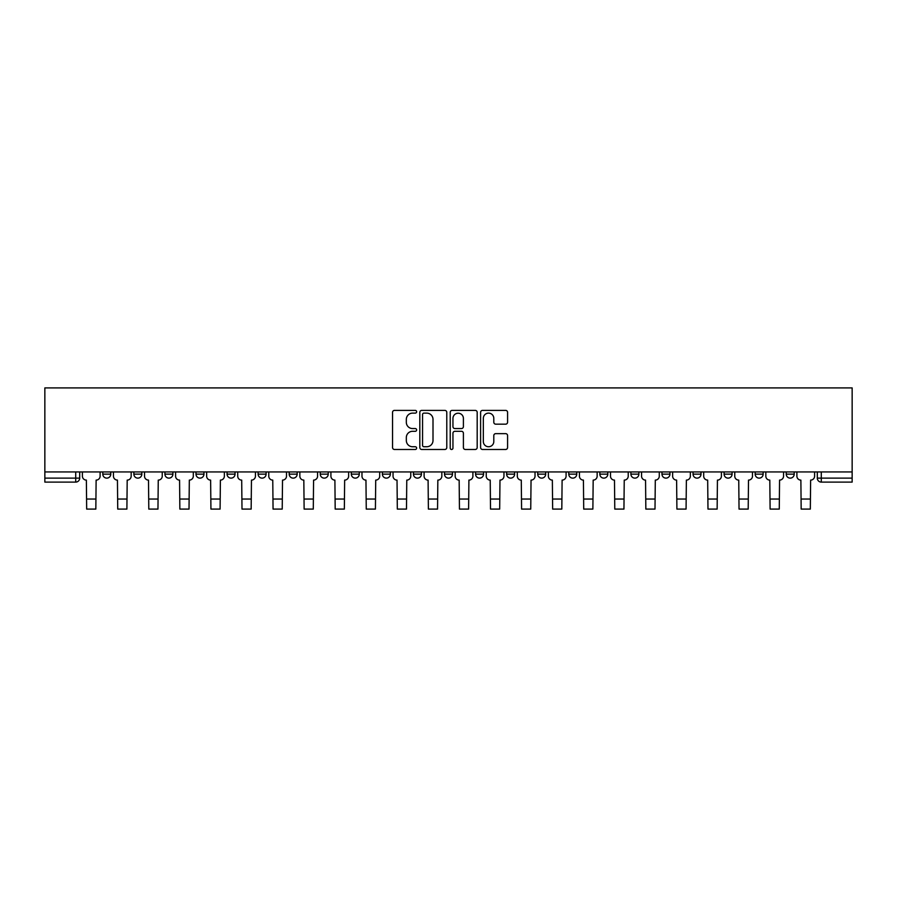 <?xml version="1.0" encoding="UTF-8"?>
<svg xmlns="http://www.w3.org/2000/svg" width="897" height="897" viewBox="0 0 897 897"><rect width="100%" height="100%" fill="white"/><g stroke="black" fill="none" stroke-linecap="round" stroke-linejoin="round"><path stroke-width="1.35" d="M416.634 411.757A1.368 1.368 0 0 0 415.266 410.389L394.501 410.389A1.951 1.951 0 0 0 392.55 412.34L392.55 447.525A1.951 1.951 0 0 0 394.501 449.475L415.266 449.475A1.368 1.368 0 0 0 416.634 448.108A1.368 1.368 0 0 0 415.266 446.74L412.586 446.74A6.257 6.257 0 0 1 406.33 440.483L406.33 437.557A6.257 6.257 0 0 1 412.586 431.3L415.266 431.3A1.368 1.368 0 0 0 416.634 429.932A1.368 1.368 0 0 0 415.266 428.564L412.586 428.564A6.257 6.257 0 0 1 406.33 422.308L406.33 419.37A6.257 6.257 0 0 1 412.586 413.125L415.266 413.125A1.368 1.368 0 0 0 416.634 411.757M755.173 474.143L755.173 471.945L755.173 474.143A3.98 3.98 0 0 0 759.154 478.123A3.98 3.98 0 0 1 755.173 474.143L763.134 474.143A3.98 3.98 0 0 1 759.154 478.123M724.103 474.143L724.103 471.945L724.103 474.143A3.98 3.98 0 0 0 728.084 478.123A3.98 3.98 0 0 1 724.103 474.143L732.075 474.143A3.98 3.98 0 0 1 728.084 478.123M630.905 471.945L630.905 474.143L638.877 474.143A3.98 3.98 0 0 1 634.897 478.123A3.98 3.98 0 0 1 630.905 474.143L630.905 471.945M599.846 471.945L599.846 474.143L607.807 474.143A3.98 3.98 0 0 1 603.827 478.123A3.98 3.98 0 0 1 599.846 474.143L599.846 471.945M413.45 471.945L413.45 474.143L421.422 474.143A3.98 3.98 0 0 1 417.43 478.123A3.98 3.98 0 0 1 413.45 474.143L413.45 471.945M382.391 471.945L382.391 474.143L390.352 474.143A3.98 3.98 0 0 1 386.372 478.123A3.98 3.98 0 0 1 382.391 474.143L382.391 471.945M227.064 474.143L227.064 471.945L227.064 474.143A3.98 3.98 0 0 0 231.045 478.123A3.98 3.98 0 0 1 227.064 474.143L235.025 474.143A3.98 3.98 0 0 1 231.045 478.123M195.995 471.945L195.995 474.143L203.955 474.143A3.98 3.98 0 0 1 199.975 478.123A3.98 3.98 0 0 1 195.995 474.143L195.995 471.945M164.925 471.945L164.925 474.143L172.897 474.143A3.98 3.98 0 0 1 168.916 478.123A3.98 3.98 0 0 1 164.925 474.143L164.925 471.945M133.866 474.143L133.866 471.945L133.866 474.143A3.98 3.98 0 0 0 137.846 478.123A3.98 3.98 0 0 1 133.866 474.143L141.827 474.143A3.98 3.98 0 0 1 137.846 478.123A3.98 3.98 0 0 0 141.827 474.143A3.98 3.98 0 0 1 137.846 478.123M102.796 474.143L102.796 471.945L102.796 474.143A3.98 3.98 0 0 0 106.777 478.123A3.98 3.98 0 0 1 102.796 474.143L110.768 474.143A3.98 3.98 0 0 1 106.777 478.123A3.98 3.98 0 0 0 110.768 474.143A3.98 3.98 0 0 1 106.777 478.123M505.628 424.169A1.951 1.951 0 0 0 507.579 422.207L507.579 412.34A1.951 1.951 0 0 0 505.628 410.389L482.564 410.389A1.951 1.951 0 0 0 480.601 412.34L480.601 447.525A1.951 1.951 0 0 0 482.564 449.475L505.628 449.475A1.951 1.951 0 0 0 507.579 447.525L507.579 435.594A1.951 1.951 0 0 0 505.628 433.643L495.749 433.643A1.951 1.951 0 0 0 493.798 435.594L493.798 441.515A5.225 5.225 0 0 1 488.573 446.74A5.225 5.225 0 0 1 483.337 441.515L483.337 418.35A5.225 5.225 0 0 1 488.573 413.125A5.225 5.225 0 0 1 493.798 418.35L493.798 422.207A1.951 1.951 0 0 0 495.749 424.169L505.628 424.169M852.15 471.945L44.85 471.945L44.85 387.908L852.15 387.908L852.15 482.104L821.282 482.104A3.98 3.98 0 0 1 817.302 478.123L852.15 478.123M446.784 412.34A1.951 1.951 0 0 0 444.834 410.389L421.769 410.389A1.951 1.951 0 0 0 419.818 412.34L419.818 447.525A1.951 1.951 0 0 0 421.769 449.475L444.834 449.475A1.951 1.951 0 0 0 446.784 447.525L446.784 412.34M452.166 410.389L475.231 410.389A1.951 1.951 0 0 1 477.182 412.34L477.182 447.525A1.951 1.951 0 0 1 475.231 449.475L465.364 449.475A1.951 1.951 0 0 1 463.401 447.525L463.401 433.251A1.951 1.951 0 0 0 461.45 431.3L454.902 431.3A1.951 1.951 0 0 0 452.951 433.251L452.951 448.108A1.368 1.368 0 0 1 451.583 449.475A1.368 1.368 0 0 1 450.216 448.108L450.216 412.34A1.951 1.951 0 0 1 452.166 410.389M817.302 471.945L817.302 478.123L817.302 471.945M79.698 471.945L79.698 478.123A3.98 3.98 0 0 1 75.718 482.104L44.85 482.104L44.85 478.123L79.698 478.123A3.98 3.98 0 0 1 75.718 482.104A3.98 3.98 0 0 0 79.698 478.123M44.85 471.945L44.85 478.123M794.204 471.945L794.204 474.143A3.98 3.98 0 0 1 790.223 478.123A3.98 3.98 0 0 1 786.232 474.143L794.204 474.143M786.232 471.945L786.232 474.143M763.134 471.945L763.134 474.143L763.134 471.945M732.075 471.945L732.075 474.143L732.075 471.945M701.006 471.945L701.006 474.143A3.98 3.98 0 0 1 697.025 478.123A3.98 3.98 0 0 1 693.045 474.143L701.006 474.143L701.006 471.945M693.045 471.945L693.045 474.143M669.936 471.945L669.936 474.143A3.98 3.98 0 0 1 665.955 478.123A3.98 3.98 0 0 1 661.975 474.143L669.936 474.143A3.98 3.98 0 0 1 665.955 478.123A3.98 3.98 0 0 0 669.936 474.143M661.975 471.945L661.975 474.143M638.877 471.945L638.877 474.143L638.877 471.945M607.807 471.945L607.807 474.143L607.807 471.945M576.749 471.945L576.749 474.143A3.98 3.98 0 0 1 572.757 478.123A3.98 3.98 0 0 1 568.776 474.143L576.749 474.143M568.776 471.945L568.776 474.143M545.679 471.945L545.679 474.143A3.98 3.98 0 0 1 541.698 478.123A3.98 3.98 0 0 1 537.718 474.143L545.679 474.143A3.98 3.98 0 0 1 541.698 478.123A3.98 3.98 0 0 0 545.679 474.143M537.718 471.945L537.718 474.143M514.609 471.945L514.609 474.143A3.98 3.98 0 0 1 510.628 478.123A3.98 3.98 0 0 1 506.648 474.143A3.98 3.98 0 0 0 510.628 478.123M506.648 471.945L506.648 474.143L514.609 474.143M483.55 471.945L483.55 474.143A3.98 3.98 0 0 1 479.57 478.123A3.98 3.98 0 0 1 475.578 474.143L483.55 474.143L483.55 471.945M475.578 471.945L475.578 474.143M452.48 471.945L452.48 474.143A3.98 3.98 0 0 1 448.5 478.123A3.98 3.98 0 0 1 444.52 474.143L452.48 474.143A3.98 3.98 0 0 1 448.5 478.123A3.98 3.98 0 0 0 452.48 474.143L452.48 471.945M444.52 471.945L444.52 474.143M421.422 471.945L421.422 474.143M390.352 471.945L390.352 474.143L390.352 471.945M359.282 471.945L359.282 474.143A3.98 3.98 0 0 1 355.302 478.123A3.98 3.98 0 0 1 351.321 474.143L359.282 474.143L359.282 471.945M351.321 471.945L351.321 474.143M328.224 471.945L328.224 474.143A3.98 3.98 0 0 1 324.243 478.123A3.98 3.98 0 0 1 320.251 474.143L328.224 474.143M320.251 471.945L320.251 474.143M297.154 471.945L297.154 474.143A3.98 3.98 0 0 1 293.173 478.123A3.98 3.98 0 0 1 289.193 474.143A3.98 3.98 0 0 0 293.173 478.123M289.193 471.945L289.193 474.143L297.154 474.143M266.095 471.945L266.095 474.143A3.98 3.98 0 0 1 262.103 478.123A3.98 3.98 0 0 1 258.123 474.143A3.98 3.98 0 0 0 262.103 478.123A3.98 3.98 0 0 0 266.095 474.143A3.98 3.98 0 0 1 262.103 478.123M258.123 471.945L258.123 474.143L266.095 474.143M235.025 471.945L235.025 474.143M203.955 471.945L203.955 474.143A3.98 3.98 0 0 1 199.975 478.123A3.98 3.98 0 0 0 203.955 474.143L203.955 471.945M172.897 471.945L172.897 474.143A3.98 3.98 0 0 1 168.916 478.123A3.98 3.98 0 0 0 172.897 474.143L172.897 471.945M141.827 471.945L141.827 474.143L141.827 471.945M110.768 471.945L110.768 474.143L110.768 471.945M423.922 413.125A1.368 1.368 0 0 0 422.554 414.492L422.554 445.372A1.368 1.368 0 0 0 423.922 446.74L426.759 446.74A6.257 6.257 0 0 0 433.004 440.483L433.004 419.37A6.257 6.257 0 0 0 426.759 413.125L423.922 413.125M463.401 418.451A5.225 5.225 0 0 0 458.176 413.214A5.225 5.225 0 0 0 452.951 418.451L452.951 426.602A1.951 1.951 0 0 0 454.902 428.564L461.45 428.564A1.951 1.951 0 0 0 463.401 426.602L463.401 418.451M82.389 471.945L82.389 476.128A3.98 3.98 139.8 0 0 86.37 480.108L86.673 509.092L95.833 509.092L96.125 480.108A3.98 3.98 139.8 0 0 100.105 476.128L100.105 471.945M86.673 509.092L95.833 509.092L86.673 509.092M113.448 471.945L113.448 476.128A3.98 3.98 139.8 0 0 117.44 480.108L117.731 509.092L126.892 509.092L127.195 480.108A3.98 3.98 139.8 0 0 131.175 476.128L131.175 471.945M117.731 509.092L126.892 509.092L117.731 509.092M144.518 471.945L144.518 476.128A3.98 3.98 139.8 0 0 148.498 480.108L148.801 509.092L157.962 509.092L158.253 480.108A3.98 3.98 139.8 0 0 162.245 476.128L162.245 471.945M148.801 509.092L157.962 509.092L148.801 509.092M175.588 471.945L175.588 476.128A3.98 3.98 139.8 0 0 179.568 480.108L179.86 509.092L189.02 509.092L189.323 480.108A3.98 3.98 139.8 0 0 193.304 476.128L193.304 471.945M179.86 509.092L189.02 509.092L179.86 509.092M206.646 471.945L206.646 476.128A3.98 3.98 139.8 0 0 210.627 480.108L210.93 509.092L220.09 509.092L220.393 480.108A3.98 3.98 139.8 0 0 224.373 476.128L224.373 471.945M210.93 509.092L220.09 509.092L210.93 509.092M237.716 471.945L237.716 476.128A3.98 3.98 139.8 0 0 241.697 480.108L241.999 509.092L251.16 509.092L251.452 480.108A3.98 3.98 139.8 0 0 255.432 476.128L255.432 471.945M241.999 509.092L251.16 509.092L241.999 509.092M268.775 471.945L268.775 476.128A3.98 3.98 139.8 0 0 272.766 480.108L273.058 509.092L282.219 509.092L282.521 480.108A3.98 3.98 139.8 0 0 286.502 476.128L286.502 471.945M273.058 509.092L282.219 509.092L273.058 509.092M299.845 471.945L299.845 476.128A3.98 3.98 139.8 0 0 303.825 480.108L304.128 509.092L313.288 509.092L313.58 480.108A3.98 3.98 139.8 0 0 317.572 476.128L317.572 471.945M304.128 509.092L313.288 509.092L304.128 509.092M330.915 471.945L330.915 476.128A3.98 3.98 139.8 0 0 334.895 480.108L335.186 509.092L344.347 509.092L344.65 480.108A3.98 3.98 139.8 0 0 348.63 476.128L348.63 471.945M335.186 509.092L344.347 509.092L335.186 509.092M361.973 471.945L361.973 476.128A3.98 3.98 139.8 0 0 365.954 480.108L366.256 509.092L375.417 509.092L375.72 480.108A3.98 3.98 139.8 0 0 379.7 476.128L379.7 471.945M366.256 509.092L375.417 509.092L366.256 509.092M393.043 471.945L393.043 476.128A3.98 3.98 139.8 0 0 397.023 480.108L397.326 509.092L406.487 509.092L406.778 480.108A3.98 3.98 139.8 0 0 410.759 476.128L410.759 471.945M397.326 509.092L406.487 509.092L397.326 509.092M424.102 471.945L424.102 476.128A3.98 3.98 139.8 0 0 428.093 480.108L428.385 509.092L437.545 509.092L437.848 480.108A3.98 3.98 139.8 0 0 441.829 476.128L441.829 471.945M428.385 509.092L437.545 509.092L428.385 509.092M455.171 471.945L455.171 476.128A3.98 3.98 139.8 0 0 459.152 480.108L459.455 509.092L468.615 509.092L468.907 480.108A3.98 3.98 139.8 0 0 472.898 476.128L472.898 471.945M459.455 509.092L468.615 509.092L459.455 509.092M486.241 471.945L486.241 476.128A3.98 3.98 139.8 0 0 490.222 480.108L490.513 509.092L499.674 509.092L499.977 480.108A3.98 3.98 139.8 0 0 503.957 476.128L503.957 471.945M490.513 509.092L499.674 509.092L490.513 509.092M517.3 471.945L517.3 476.128A3.98 3.98 139.8 0 0 521.28 480.108L521.583 509.092L530.744 509.092L531.046 480.108A3.98 3.98 139.8 0 0 535.027 476.128L535.027 471.945M521.583 509.092L530.744 509.092L521.583 509.092M548.37 471.945L548.37 476.128A3.98 3.98 139.8 0 0 552.35 480.108L552.653 509.092L561.814 509.092L562.105 480.108A3.98 3.98 139.8 0 0 566.085 476.128L566.085 471.945M552.653 509.092L561.814 509.092L552.653 509.092M579.428 471.945L579.428 476.128A3.98 3.98 139.8 0 0 583.42 480.108L583.712 509.092L592.872 509.092L593.175 480.108A3.98 3.98 139.8 0 0 597.155 476.128L597.155 471.945M583.712 509.092L592.872 509.092L583.712 509.092M610.498 471.945L610.498 476.128A3.98 3.98 139.8 0 0 614.479 480.108L614.781 509.092L623.942 509.092L624.234 480.108A3.98 3.98 139.8 0 0 628.225 476.128L628.225 471.945M614.781 509.092L623.942 509.092L614.781 509.092M641.568 471.945L641.568 476.128A3.98 3.98 139.8 0 0 645.548 480.108L645.84 509.092L655.001 509.092L655.303 480.108A3.98 3.98 139.8 0 0 659.284 476.128L659.284 471.945M645.84 509.092L655.001 509.092L645.84 509.092M672.627 471.945L672.627 476.128A3.98 3.98 139.8 0 0 676.607 480.108L676.91 509.092L686.07 509.092L686.373 480.108A3.98 3.98 139.8 0 0 690.354 476.128L690.354 471.945M676.91 509.092L686.07 509.092L676.91 509.092M703.697 471.945L703.697 476.128A3.98 3.98 139.8 0 0 707.677 480.108L707.98 509.092L717.14 509.092L717.432 480.108A3.98 3.98 139.8 0 0 721.412 476.128L721.412 471.945M707.98 509.092L717.14 509.092L707.98 509.092M734.755 471.945L734.755 476.128A3.98 3.98 139.8 0 0 738.747 480.108L739.038 509.092L748.199 509.092L748.502 480.108A3.98 3.98 139.8 0 0 752.482 476.128L752.482 471.945M739.038 509.092L748.199 509.092L739.038 509.092M765.825 471.945L765.825 476.128A3.98 3.98 139.8 0 0 769.805 480.108L770.108 509.092L779.269 509.092L779.56 480.108A3.98 3.98 139.8 0 0 783.552 476.128L783.552 471.945M770.108 509.092L779.269 509.092L770.108 509.092M796.895 471.945L796.895 476.128A3.98 3.98 139.8 0 0 800.875 480.108L801.167 509.092L810.327 509.092L810.63 480.108A3.98 3.98 139.8 0 0 814.611 476.128L814.611 471.945M801.167 509.092L810.327 509.092L801.167 509.092M75.718 471.945L75.718 482.104M821.282 471.945L821.282 482.104M86.673 499.035L95.833 499.035M117.731 499.035L126.892 499.035M148.801 499.035L157.962 499.035M179.86 499.035L189.02 499.035M210.93 499.035L220.09 499.035M241.999 499.035L251.16 499.035M273.058 499.035L282.219 499.035M304.128 499.035L313.288 499.035M335.186 499.035L344.347 499.035M366.256 499.035L375.417 499.035M397.326 499.035L406.487 499.035M428.385 499.035L437.545 499.035M459.455 499.035L468.615 499.035M490.513 499.035L499.674 499.035M521.583 499.035L530.744 499.035M552.653 499.035L561.814 499.035M583.712 499.035L592.872 499.035M614.781 499.035L623.942 499.035M645.84 499.035L655.001 499.035M676.91 499.035L686.07 499.035M707.98 499.035L717.14 499.035M739.038 499.035L748.199 499.035M770.108 499.035L779.269 499.035M801.167 499.035L810.327 499.035"/></g></svg>
